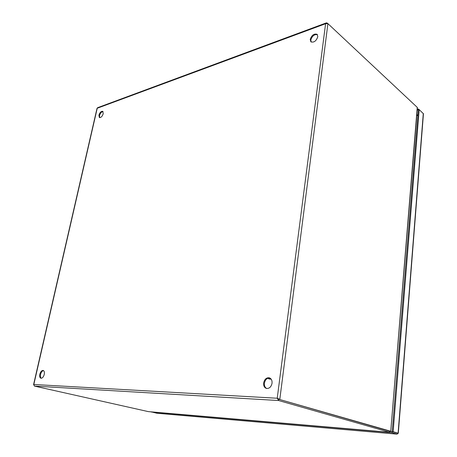<?xml version="1.0" encoding="UTF-8"?>
<svg xmlns="http://www.w3.org/2000/svg" width="457" height="457" viewBox="0 0 457 457"><rect width="100%" height="100%" fill="white"/><g stroke="black" fill="none" stroke-linecap="round" stroke-linejoin="round"><path stroke-width="0.69" d="M397.173 433.082L392.22 431.654L390.152 431.477M417.212 110.103L418.361 109.817L392.226 431.648L397.196 433.087M151.353 411.883L156.871 413.237M392.22 431.654L392.135 432.716L151.324 412.014M397.704 433.219L397.156 434.15L392.135 432.716M397.801 433.607L397.579 433.202L398.298 433.247L423.45 113.753L419.189 109.611L393.151 431.728L398.298 433.247M392.226 431.648L393.151 431.728M417.281 109.297L418.423 109.012L418.361 109.817L419.189 109.611M418.423 109.012L419.092 109.64M39.816 374.243C39.422 376.442 39.788 377.779 40.919 378.236C42.387 378.259 43.501 376.985 44.255 374.414C44.643 372.221 44.278 370.89 43.158 370.433C41.69 370.404 40.576 371.672 39.816 374.243M43.524 370.587C42.181 370.901 41.199 372.175 40.57 374.42C40.205 376.305 40.45 377.585 41.313 378.259M263.643 382.937C263.415 385.771 264.317 387.599 266.345 388.416C269.253 388.741 271.155 387.028 272.041 383.263C272.258 380.453 271.372 378.642 269.384 377.819C266.46 377.453 264.546 379.161 263.643 382.937M269.779 377.973C267.002 377.905 265.22 379.636 264.42 383.172C264.186 385.759 264.957 387.536 266.728 388.501M98.895 115.215L99.375 117.552C100.974 117.763 102.265 116.466 103.242 113.656L102.768 111.331C101.163 111.114 99.872 112.411 98.895 115.215M103.048 111.577C101.488 111.788 100.317 113.119 99.523 115.575L99.723 117.666M310.2 39.433L310.88 41.827C313.936 42.758 316.244 41.05 317.815 36.703L317.147 34.344C314.085 33.395 311.765 35.092 310.2 39.433M317.432 34.658C314.359 34.195 312.16 35.966 310.817 39.982L311.217 42.055M326.161 22.947L97.649 107.681L97.01 108.383L33.567 384.634M278.039 398.561L278.816 399.258L278.656 400.532L277.228 398.247L279.81 399.315L327.915 23.627L325.595 23.724L326.372 22.867L327.143 23.039L327.098 23.398M33.721 384.925L33.812 384.486L34.395 386.079L278.656 400.532L389.672 432.311L389.49 431.157L278.816 399.258L277.428 398.315M327.635 23.501L327.143 23.039M390.129 431.225L389.724 432.322L148.319 411.614L34.395 386.079M327.915 23.627L417.247 107.372L390.746 431.265L278.821 399.258L389.815 431.191M148.319 411.614L389.724 432.322M417.395 107.881L417.247 107.372M390.746 431.265L417.407 107.772M416.755 115.69L417.909 115.41M416.813 115.021L417.961 114.741M423.291 113.456L398.098 433.162M397.093 434.133L156.7 413.219M33.812 384.486L97.227 108.258L325.595 23.724L277.228 398.247L33.812 384.486M389.49 431.157L389.404 432.225M390.421 431.231L389.495 431.157M270.51 378.436L268.39 378.025M267.796 378.225L269.276 379.047L271.167 379.144M156.768 413.237L397.156 434.15M390.575 431.265L389.644 431.185"/></g></svg>
